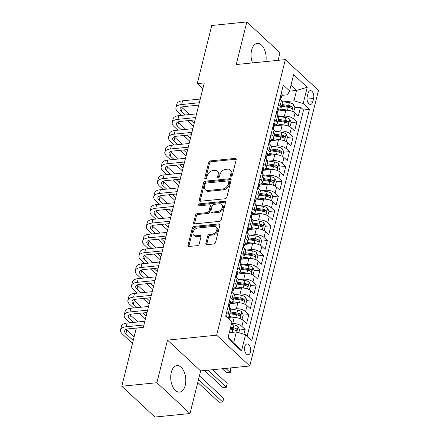 <?xml version="1.0" encoding="UTF-8"?>
<svg xmlns="http://www.w3.org/2000/svg" width="439" height="439" viewBox="0 0 439 439"><rect width="100%" height="100%" fill="white"/><g stroke="black" fill="none" stroke-linecap="round" stroke-linejoin="round"><path stroke-width="0.66" d="M231.117 176.28A1.174 0.818 -47.1 0 0 232.335 175.166L236.187 159.714A1.674 1.169 -47.1 0 0 235.952 158.627A1.674 1.169 -47.1 0 0 235.172 158.397L210.374 160.893A1.674 1.169 -47.1 0 0 208.635 162.485L204.783 177.938A1.174 0.818 -47.1 0 0 204.947 178.7A1.174 0.818 -47.1 0 0 205.49 178.86A1.174 0.818 -47.1 0 0 206.709 177.74L207.208 175.743A5.356 3.737 -47.1 0 1 212.778 170.645L214.847 170.436A5.356 3.737 -47.1 0 1 217.332 171.172A5.356 3.737 -47.1 0 1 218.095 174.651L217.596 176.648A1.174 0.818 -47.1 0 0 217.76 177.411A1.174 0.818 -47.1 0 0 218.304 177.57A1.174 0.818 -47.1 0 0 219.522 176.456L220.021 174.453A5.356 3.737 -47.1 0 1 225.591 169.355L227.66 169.152A5.356 3.737 -47.1 0 1 230.146 169.882A5.356 3.737 -47.1 0 1 230.909 173.361L230.409 175.359A1.174 0.818 -47.1 0 0 230.574 176.121A1.174 0.818 -47.1 0 0 231.117 176.28M185.242 385.354A13.302 7.474 84.3 0 0 184.139 371.844A13.302 7.474 84.3 0 0 176.928 365.621A13.302 7.474 84.3 0 0 171.276 372.365A13.302 7.474 84.3 0 0 172.373 385.87A13.302 7.474 84.3 0 0 179.589 392.093A13.302 7.474 84.3 0 0 185.242 385.354M265.897 61.564A13.302 7.474 84.3 0 0 257.27 43.379A13.302 7.474 84.3 0 0 251.618 50.117A13.302 7.474 84.3 0 0 252.436 62.914M250.482 352.051A5.455 3.068 84.3 0 0 250.032 346.508A5.455 3.068 84.3 0 0 247.075 343.956A5.455 3.068 84.3 0 0 244.753 346.722A5.455 3.068 84.3 0 0 245.203 352.265A5.455 3.068 84.3 0 0 248.167 354.816A5.455 3.068 84.3 0 0 250.482 352.051M205.864 243.365A1.674 1.169 -47.1 0 0 206.1 244.452A1.674 1.169 -47.1 0 0 206.879 244.682L213.837 243.985A1.674 1.169 -47.1 0 0 215.576 242.388L219.857 225.229A1.674 1.169 -47.1 0 0 219.615 224.142A1.674 1.169 -47.1 0 0 218.841 223.912L194.038 226.409A1.674 1.169 -47.1 0 0 192.298 228L188.018 245.16A1.674 1.169 -47.1 0 0 188.26 246.246A1.674 1.169 -47.1 0 0 189.033 246.477L197.44 245.631A1.674 1.169 -47.1 0 0 199.18 244.04L201.013 236.692A1.674 1.169 -47.1 0 0 200.777 235.606A1.674 1.169 -47.1 0 0 199.997 235.381L195.827 235.798A4.478 3.122 -47.1 0 1 193.747 235.189A4.478 3.122 -47.1 0 1 193.637 230.98A4.478 3.122 -47.1 0 1 197.769 228.017L214.095 226.376A4.478 3.122 -47.1 0 1 216.175 226.985A4.478 3.122 -47.1 0 1 216.29 231.194A4.478 3.122 -47.1 0 1 212.158 234.157L209.436 234.431A1.674 1.169 -47.1 0 0 207.696 236.023L205.864 243.365L206.758 244.199A1.674 1.169 -47.1 0 0 206.72 244.688M167.511 340.121L156.893 382.715L121.801 386.243L154.929 417.05L190.016 413.522L200.639 370.928L249.769 365.989L216.641 335.182L167.511 340.121L200.639 370.928M278.079 60.335L279.967 52.757L246.844 21.95L236.22 64.544L285.35 59.605L216.641 335.182M246.844 21.95L211.752 25.478L197.254 83.629L202.807 88.799M121.801 386.243L136.299 328.092L143.317 327.384L204.272 82.927L197.254 83.629M225.114 198.757A1.674 1.169 -47.1 0 0 226.853 197.16L231.133 180.001A1.674 1.169 -47.1 0 0 230.892 178.914A1.674 1.169 -47.1 0 0 230.118 178.684L205.315 181.181A1.674 1.169 -47.1 0 0 203.575 182.772L199.295 199.932A1.674 1.169 -47.1 0 0 199.536 201.018A1.674 1.169 -47.1 0 0 200.31 201.249L225.114 198.757M225.492 202.615L221.218 219.774A1.674 1.169 -47.1 0 1 219.473 221.371L194.675 223.863A1.674 1.169 -47.1 0 1 193.895 223.632A1.674 1.169 -47.1 0 1 193.659 222.546L195.492 215.203A1.674 1.169 -47.1 0 1 197.232 213.612L207.29 212.597A1.674 1.169 -47.1 0 0 209.03 211.005L210.243 206.132A1.674 1.169 -47.1 0 0 210.007 205.046A1.674 1.169 -47.1 0 0 209.227 204.815L198.757 205.869A1.174 0.818 -47.1 0 1 198.214 205.71A1.174 0.818 -47.1 0 1 198.181 204.612A1.174 0.818 -47.1 0 1 199.262 203.833L224.477 201.298A1.674 1.169 -47.1 0 1 225.256 201.528A1.674 1.169 -47.1 0 1 225.492 202.615M243.947 334.205L245.138 329.431L239.447 330.002M231.518 323.741L232.675 323.625A6.821 3.04 14 0 1 241.873 326.391L243.349 320.465L246.614 323.505L248.831 314.615L243.14 315.186M231.869 309.259L236.369 308.809A6.821 3.04 14 0 1 245.566 311.575L247.042 305.648L250.312 308.688L252.524 299.799L246.833 300.369M235.567 294.443L240.062 293.993A6.821 3.04 14 0 1 249.259 296.759L250.735 290.832L254.005 293.872L256.222 284.982L250.526 285.553M239.26 279.632L243.755 279.177A6.821 3.04 14 0 1 252.952 281.942L254.428 276.016L257.698 279.056L259.915 270.166L254.225 270.737M242.954 264.816L247.453 264.36A6.821 3.04 14 0 1 256.645 267.126L258.127 261.2L261.392 264.24L263.609 255.35L257.918 255.921M246.647 250L251.146 249.544A6.821 3.04 14 0 1 260.338 252.31L261.82 246.383L265.085 249.423L267.302 240.534L261.611 241.11M250.34 235.183L254.839 234.728A6.821 3.04 14 0 1 264.037 237.494L265.513 231.567L268.778 234.607L270.995 225.717L265.304 226.294M254.033 220.367L258.533 219.912A6.821 3.04 14 0 1 267.73 222.677L269.206 216.756L272.476 219.791L274.688 210.901L268.997 211.477M257.731 205.551L262.226 205.101A6.821 3.04 14 0 1 271.423 207.867L272.899 201.94L276.169 204.975L278.386 196.085L272.69 196.661M261.424 190.735L265.919 190.285A6.821 3.04 14 0 1 275.116 193.05L276.592 187.124L279.862 190.158L282.079 181.274L276.389 181.845M265.118 175.918L269.617 175.468A6.821 3.04 14 0 1 278.809 178.234L280.291 172.307L283.556 175.348L285.773 166.458L280.082 167.029M268.811 161.102L273.31 160.652A6.821 3.04 14 0 1 282.502 163.418L283.984 157.491L287.249 160.531L289.466 151.642L283.775 152.212M272.504 146.286L277.004 145.836A6.821 3.04 14 0 1 286.201 148.601L287.677 142.675L290.942 145.715L293.159 136.825L287.468 137.396M276.197 131.47L280.697 131.02A6.821 3.04 14 0 1 289.894 133.785L291.37 127.859L294.64 130.899L296.852 122.009L293.587 118.969A6.821 3.04 -166 0 0 284.39 116.203L279.895 116.653M291.161 122.58L296.852 122.009M243.349 320.465A6.821 3.04 -166 0 0 234.152 317.699L227.951 318.324M247.042 305.648A6.821 3.04 -166 0 0 237.845 302.883L230.003 303.673M250.735 290.832A6.821 3.04 -166 0 0 241.538 288.066L233.696 288.857M254.428 276.016A6.821 3.04 -166 0 0 245.236 273.25L237.389 274.04M258.127 261.2A6.821 3.04 -166 0 0 248.929 258.434L241.088 259.224M261.82 246.383A6.821 3.04 -166 0 0 252.623 243.618L244.781 244.408M265.513 231.567A6.821 3.04 -166 0 0 256.316 228.801L248.474 229.592M269.206 216.756A6.821 3.04 -166 0 0 260.009 213.985L252.167 214.775M272.899 201.94A6.821 3.04 -166 0 0 263.702 199.174L255.86 199.959M276.592 187.124A6.821 3.04 -166 0 0 267.4 184.358L259.553 185.143M280.291 172.307A6.821 3.04 -166 0 0 271.093 169.542L263.252 170.327M283.984 157.491A6.821 3.04 -166 0 0 274.787 154.726L266.945 155.516M287.677 142.675A6.821 3.04 -166 0 0 278.48 139.909L270.638 140.699M291.37 127.859A6.821 3.04 -166 0 0 282.173 125.093L274.331 125.883M308.046 93.309L307.234 96.569A5.284 2.969 84.3 0 0 307.673 101.936A5.284 2.969 84.3 0 0 310.538 104.411A5.284 2.969 84.3 0 0 312.787 101.733L313.6 98.473A5.284 2.969 84.3 0 0 313.161 93.101A5.284 2.969 84.3 0 0 310.296 90.632A5.284 2.969 84.3 0 0 308.046 93.309M249.769 365.989L318.473 90.412L285.35 59.605M228.187 337.103L233.767 342.294L236.352 331.922L245.549 334.688L251.816 340.516L309.44 109.388L303.173 103.56L293.982 100.794L283.589 101.837M245.549 334.688L241.488 350.986L227.879 338.332L231.94 322.034L225.673 316.206L283.303 85.078L289.57 90.906L293.631 74.608L307.24 87.262L303.173 103.56M247.152 336.175L303.547 109.98L300.55 107.193L298.333 116.083L295.063 113.042A6.821 3.04 -166 0 0 285.866 110.277L278.024 111.067M278.249 110.173A6.821 3.04 -166 0 0 280.982 108.526A6.821 3.04 -166 0 0 279.978 106.315L278.375 104.822M280.982 108.526L282.458 102.6A6.821 3.04 -166 0 0 281.454 100.388L279.857 98.896M226.661 312.244L228.264 313.737A6.821 3.04 14 0 1 229.268 315.948A6.821 3.04 14 0 1 227.067 317.501M229.268 315.948L230.744 310.022A6.821 3.04 -166 0 0 229.74 307.81L228.137 306.318M230.354 297.428L231.957 298.921A6.821 3.04 14 0 1 232.961 301.132A6.821 3.04 14 0 1 230.228 302.778M232.961 301.132L234.437 295.206A6.821 3.04 -166 0 0 233.433 292.994L231.836 291.501M234.047 282.612L235.65 284.104A6.821 3.04 14 0 1 236.654 286.316A6.821 3.04 14 0 1 233.921 287.962M236.654 286.316L238.13 280.389A6.821 3.04 -166 0 0 237.126 278.178L235.529 276.691M237.746 267.801L239.343 269.288A6.821 3.04 14 0 1 240.347 271.505A6.821 3.04 14 0 1 237.614 273.146M240.347 271.505L241.829 265.579A6.821 3.04 -166 0 0 240.824 263.362L239.222 261.874M241.439 252.985L243.041 254.472A6.821 3.04 14 0 1 244.04 256.689A6.821 3.04 14 0 1 241.307 258.33M244.04 256.689L245.522 250.762A6.821 3.04 -166 0 0 244.518 248.545L242.915 247.058M245.132 238.168L246.734 239.656A6.821 3.04 14 0 1 247.739 241.873A6.821 3.04 14 0 1 245 243.513M247.739 241.873L249.215 235.946A6.821 3.04 -166 0 0 248.211 233.729L246.608 232.242M248.825 223.352L250.428 224.839A6.821 3.04 14 0 1 251.432 227.056A6.821 3.04 14 0 1 248.693 228.697M251.432 227.056L252.908 221.13A6.821 3.04 -166 0 0 251.904 218.913L250.301 217.426M252.518 208.536L254.121 210.023A6.821 3.04 14 0 1 255.125 212.24A6.821 3.04 14 0 1 252.392 213.881M255.125 212.24L256.601 206.314A6.821 3.04 -166 0 0 255.597 204.097L254 202.609M256.211 193.72L257.814 195.207A6.821 3.04 14 0 1 258.818 197.424A6.821 3.04 14 0 1 256.085 199.07M258.818 197.424L260.294 191.497A6.821 3.04 -166 0 0 259.29 189.28L257.693 187.793M259.91 178.903L261.507 180.391A6.821 3.04 14 0 1 262.511 182.608A6.821 3.04 14 0 1 259.778 184.254M262.511 182.608L263.993 176.681A6.821 3.04 -166 0 0 262.988 174.464L261.386 172.977M263.603 164.087L265.205 165.574A6.821 3.04 14 0 1 266.204 167.791A6.821 3.04 14 0 1 263.471 169.438M266.204 167.791L267.686 161.865A6.821 3.04 -166 0 0 266.682 159.648L265.079 158.161M267.296 149.271L268.898 150.764A6.821 3.04 14 0 1 269.903 152.975A6.821 3.04 14 0 1 267.164 154.621M269.903 152.975L271.379 147.049A6.821 3.04 -166 0 0 270.375 144.837L268.772 143.344M270.989 134.455L272.592 135.947A6.821 3.04 14 0 1 273.596 138.159A6.821 3.04 14 0 1 270.858 139.805M273.596 138.159L275.072 132.232A6.821 3.04 -166 0 0 274.068 130.021L272.465 128.528M274.682 119.638L276.285 121.131A6.821 3.04 14 0 1 277.289 123.343A6.821 3.04 14 0 1 274.556 124.989M277.289 123.343L278.765 117.416A6.821 3.04 -166 0 0 277.761 115.205L276.164 113.712M289.894 133.785L293.159 136.825M286.201 148.601L289.466 151.642M282.502 163.418L285.773 166.458M278.809 178.234L282.079 181.274M275.116 193.05L278.386 196.085M271.423 207.867L274.688 210.901M267.73 222.677L270.995 225.717M264.037 237.494L267.302 240.534M260.338 252.31L263.609 255.35M256.645 267.126L259.915 270.166M252.952 281.942L256.222 284.982M249.259 296.759L252.524 299.799M245.566 311.575L248.831 314.615M241.873 326.391L245.138 329.431M236.352 331.922L229.301 332.63M293.982 100.794L296.566 90.423L290.98 85.232M289.444 91.142L296.566 90.423L307.24 87.262M281.942 95.362L287.534 94.802L289.57 90.906M156.893 382.715L190.016 413.522M294.854 107.764L300.55 107.193M303.547 109.98L309.44 109.388M241.488 350.986L233.767 342.294M231.293 176.248A1.174 0.818 -47.1 0 1 231.304 176.193L231.803 174.195A5.356 3.737 -47.1 0 0 231.04 170.716L230.146 169.882M217.332 171.172L218.227 172A5.356 3.737 -47.1 0 1 218.99 175.479L218.49 177.482A1.174 0.818 -47.1 0 0 218.479 177.537M236.231 159.225A1.674 1.169 -47.1 0 0 236.072 159.231L211.269 161.728A1.674 1.169 -47.1 0 0 209.529 163.319L205.677 178.772A1.174 0.818 -47.1 0 0 205.666 178.827M231.172 179.513A1.674 1.169 -47.1 0 0 231.013 179.518L206.209 182.009A1.674 1.169 -47.1 0 0 204.47 183.606L200.195 200.766A1.674 1.169 -47.1 0 0 200.151 201.254M228.807 181.795A1.174 0.818 -47.1 0 0 228.637 181.033A1.174 0.818 -47.1 0 0 228.093 180.873L206.325 183.063A1.174 0.818 -47.1 0 0 205.106 184.177L204.579 186.284A5.356 3.737 -47.1 0 0 205.342 189.763A5.356 3.737 -47.1 0 0 207.828 190.499L222.71 189A5.356 3.737 -47.1 0 0 228.28 183.903L228.807 181.795L229.701 182.629A1.174 0.818 -47.1 0 0 229.531 181.867L228.637 181.033M205.342 189.763L206.237 190.597A5.356 3.737 -47.1 0 0 208.723 191.327L207.828 190.499M229.701 182.629L229.174 184.737A5.356 3.737 -47.1 0 1 223.605 189.835L208.723 191.327M210.007 205.046L210.901 205.88A1.674 1.169 -47.1 0 1 211.137 206.967L209.924 211.839A1.674 1.169 -47.1 0 1 208.185 213.431L198.126 214.441A1.674 1.169 -47.1 0 0 196.387 216.037L194.554 223.38A1.674 1.169 -47.1 0 0 194.515 223.868M225.536 202.127A1.674 1.169 -47.1 0 0 225.372 202.132L200.162 204.667A1.174 0.818 -47.1 0 0 198.927 205.853M217.728 211.549A4.478 3.122 -47.1 0 0 221.86 208.591A4.478 3.122 -47.1 0 0 221.744 204.382A4.478 3.122 -47.1 0 0 219.665 203.767L213.914 204.349A1.674 1.169 -47.1 0 0 212.174 205.94L210.956 210.813A1.674 1.169 -47.1 0 0 211.197 211.9A1.674 1.169 -47.1 0 0 211.971 212.125L217.728 211.549L218.622 212.383A4.478 3.122 -47.1 0 0 222.754 209.419A4.478 3.122 -47.1 0 0 222.639 205.211L221.744 204.382M211.197 211.9L212.092 212.734A1.674 1.169 -47.1 0 0 212.866 212.959L211.971 212.125M218.622 212.383L212.866 212.959M216.175 226.985L217.069 227.819A4.478 3.122 -47.1 0 1 217.184 232.028A4.478 3.122 -47.1 0 1 213.052 234.991L210.33 235.26A1.674 1.169 -47.1 0 0 208.591 236.857L206.758 244.199M193.747 235.189L194.647 236.017A4.478 3.122 -47.1 0 0 196.727 236.632L195.827 235.798M201.051 236.204A1.674 1.169 -47.1 0 0 200.892 236.209L196.727 236.632M219.895 224.741A1.674 1.169 -47.1 0 0 219.736 224.746L194.932 227.237A1.674 1.169 -47.1 0 0 193.193 228.834L188.918 245.994A1.674 1.169 -47.1 0 0 188.874 246.482M293.62 112.005L294.904 107.571L293.482 104.427A4.522 2.014 -166 0 0 289.361 102.704L282.381 101.661M288.725 110.37A4.522 2.014 -166 0 0 287.512 110.112L280.697 109.091M283.451 110.518L279.391 109.915M281.542 106.298L288.214 107.297A4.522 2.014 14 0 1 291.491 108.411C292.561 108.438 292.709 107.846 291.935 106.633A4.522 2.014 -166 0 0 288.659 105.519L281.981 104.52M281.739 105.497L288.878 106.567A2.305 1.026 14 0 1 289.916 106.836L291.935 106.633M291.491 108.411L291.93 108.532M281.262 93.249L281.487 93.271A4.522 2.014 14 0 1 282.107 94.698L281.404 97.513A4.522 2.014 -166 0 0 281.284 96.728L281.07 96.585M181.614 115.364L177.817 111.83A12.791 5.696 14 0 1 175.935 107.681L176.857 103.977A12.791 5.696 14 0 1 182.553 100.827L200.25 99.044M175.935 107.681A12.791 5.696 14 0 1 181.631 104.531L199.328 102.748M280.746 98.259L280.812 98.221A4.522 2.014 -166 0 0 281.404 97.513M280.823 96.772L281.284 96.728C280.675 96.657 280.526 97.249 280.839 98.506A4.522 2.014 14 0 1 280.96 99.291L280.834 99.807M198.735 105.113L183.87 106.611A8.528 3.797 -166 0 0 180.072 108.713A8.528 3.797 -166 0 0 181.329 111.479L185.126 115.013M181.653 107.138A8.528 3.797 -166 0 0 182.251 107.774L189.549 114.568M190.866 120.352L194.17 123.425M193.44 126.361L187.36 120.703M289.921 126.822L291.211 122.388L289.789 119.243A4.522 2.014 -166 0 0 285.663 117.52L278.688 116.478M285.032 125.186A4.522 2.014 -166 0 0 283.819 124.928L277.004 123.908M279.758 125.334L275.692 124.725M277.843 121.115L284.521 122.113A4.522 2.014 14 0 1 287.797 123.227C288.867 123.255 289.016 122.662 288.242 121.449A4.522 2.014 -166 0 0 284.96 120.335L278.288 119.337M278.046 120.313L285.185 121.383A2.305 1.026 14 0 1 286.223 121.652L288.242 121.449M287.797 123.227L288.236 123.348M286.228 141.638L287.518 137.204L286.096 134.06A4.522 2.014 -166 0 0 281.97 132.337L274.995 131.288M281.339 140.003A4.522 2.014 -166 0 0 280.126 139.745L273.31 138.724M276.065 140.151L271.999 139.542M274.15 135.931L280.828 136.93A4.522 2.014 14 0 1 284.104 138.044C285.174 138.071 285.317 137.478 284.549 136.266A4.522 2.014 -166 0 0 281.267 135.152L274.594 134.153M274.348 135.13L281.487 136.2A2.305 1.026 14 0 1 282.529 136.469L284.549 136.266M284.104 138.044L284.543 138.164M282.535 156.449L283.824 152.02L282.398 148.876A4.522 2.014 -166 0 0 278.277 147.153L271.302 146.105M277.646 154.819A4.522 2.014 -166 0 0 276.427 154.561L269.612 153.54M272.367 154.967L268.306 154.358M270.457 150.747L277.13 151.746A4.522 2.014 14 0 1 280.411 152.86C281.476 152.887 281.624 152.295 280.856 151.082A4.522 2.014 -166 0 0 277.574 149.968L270.901 148.969M270.654 149.946L277.794 151.016A2.305 1.026 14 0 1 278.836 151.285L280.856 151.082M280.411 152.86L280.845 152.981M278.842 171.265L280.126 166.836L278.705 163.692A4.522 2.014 -166 0 0 274.584 161.969L267.609 160.921M273.947 169.635A4.522 2.014 -166 0 0 272.734 169.377L265.919 168.356M268.673 169.783L264.613 169.174M266.764 165.563L273.437 166.562A4.522 2.014 14 0 1 276.718 167.676C277.783 167.703 277.931 167.111 277.157 165.898A4.522 2.014 -166 0 0 273.881 164.784L267.208 163.785M266.961 164.762L274.101 165.832A2.305 1.026 14 0 1 275.138 166.101L277.157 165.898M276.718 167.676L277.152 167.797M277.569 108.065L277.794 108.087A4.522 2.014 14 0 1 278.414 109.514L277.711 112.329A4.522 2.014 -166 0 0 277.591 111.544L277.377 111.402M177.921 130.18L174.124 126.646A12.791 5.696 14 0 1 172.242 122.497L173.164 118.793A12.791 5.696 14 0 1 178.86 115.638L196.557 113.86M172.242 122.497A12.791 5.696 14 0 1 177.938 119.342L195.635 117.564M277.047 113.075L277.119 113.037A4.522 2.014 -166 0 0 277.711 112.329M277.13 111.588L277.591 111.544C276.982 111.468 276.833 112.06 277.146 113.322A4.522 2.014 14 0 1 277.267 114.107L277.141 114.623M195.042 119.929L180.177 121.427A8.528 3.797 -166 0 0 176.379 123.529A8.528 3.797 -166 0 0 177.63 126.295L181.428 129.829M177.96 121.954A8.528 3.797 -166 0 0 178.558 122.591L185.856 129.384M187.173 135.168L190.477 138.241M189.747 141.177L183.661 135.519M273.876 122.882L274.095 122.904A4.522 2.014 14 0 1 274.721 124.325L274.018 127.14A4.522 2.014 -166 0 0 273.892 126.361L273.684 126.218M174.228 144.996L170.431 141.462A12.791 5.696 14 0 1 168.549 137.308L169.47 133.604A12.791 5.696 14 0 1 175.166 130.454L192.864 128.676M168.549 137.308A12.791 5.696 14 0 1 174.245 134.158L191.942 132.38M273.354 127.892L273.42 127.853A4.522 2.014 -166 0 0 274.018 127.14M273.437 126.405L273.892 126.361C273.288 126.284 273.14 126.876 273.453 128.139A4.522 2.014 14 0 1 273.574 128.918L273.442 129.439M191.349 134.746L176.478 136.244A8.528 3.797 -166 0 0 172.686 138.34A8.528 3.797 -166 0 0 173.937 141.111L177.735 144.645M174.267 136.77A8.528 3.797 -166 0 0 174.865 137.407L182.163 144.195M183.48 149.984L186.784 153.057M186.054 155.993L179.968 150.336M270.183 137.698L270.402 137.72A4.522 2.014 14 0 1 271.022 139.141L270.325 141.956A4.522 2.014 -166 0 0 270.199 141.177L269.99 141.034M170.535 159.812L166.738 156.279A12.791 5.696 14 0 1 164.85 152.124L165.777 148.42A12.791 5.696 14 0 1 171.473 145.271L189.171 143.493M164.85 152.124A12.791 5.696 14 0 1 170.546 148.975L188.243 147.197M269.661 142.708L269.727 142.67A4.522 2.014 -166 0 0 270.325 141.956M269.744 141.221L270.199 141.177C269.595 141.1 269.447 141.693 269.755 142.955A4.522 2.014 14 0 1 269.881 143.734L269.749 144.255M187.656 149.562L172.785 151.06A8.528 3.797 -166 0 0 168.988 153.156A8.528 3.797 -166 0 0 170.244 155.927L174.042 159.456M170.573 151.587A8.528 3.797 -166 0 0 171.166 152.223L178.47 159.011M179.787 164.801L183.09 167.874M182.361 170.809L176.275 165.152M266.489 152.514L266.709 152.536A4.522 2.014 14 0 1 267.329 153.957L266.627 156.772A4.522 2.014 -166 0 0 266.506 155.988L266.297 155.85M166.836 174.629L163.039 171.095A12.791 5.696 14 0 1 161.157 166.941L162.084 163.237A12.791 5.696 14 0 1 167.78 160.087L185.472 158.309M161.157 166.941A12.791 5.696 14 0 1 166.853 163.791L184.55 162.013M265.968 157.524L266.034 157.486A4.522 2.014 -166 0 0 266.627 156.772M266.045 156.037L266.506 155.988C265.897 155.916 265.749 156.509 266.061 157.766A4.522 2.014 14 0 1 266.188 158.55L266.056 159.072M183.963 164.378L169.092 165.876A8.528 3.797 -166 0 0 165.294 167.972A8.528 3.797 -166 0 0 166.551 170.744L170.348 174.272M166.88 166.403A8.528 3.797 -166 0 0 167.473 167.039L174.777 173.828M176.088 179.617L179.397 182.69M178.662 185.626L172.582 179.968M275.149 186.081L276.433 181.653L275.012 178.508A4.522 2.014 -166 0 0 270.89 176.78L263.91 175.737M270.254 184.451A4.522 2.014 -166 0 0 269.041 184.188L262.226 183.173M264.98 184.599L260.92 183.99M263.071 180.374L269.744 181.373A4.522 2.014 14 0 1 273.025 182.492C274.09 182.52 274.238 181.927 273.464 180.714A4.522 2.014 -166 0 0 270.188 179.595L263.51 178.596M263.268 179.578L270.408 180.648A2.305 1.026 14 0 1 271.445 180.917L273.464 180.714M273.025 182.492L273.459 182.608M262.791 167.33L263.016 167.347A4.522 2.014 14 0 1 263.636 168.774L262.934 171.589A4.522 2.014 -166 0 0 262.813 170.804L262.599 170.667M163.143 189.445L159.346 185.911A12.791 5.696 14 0 1 157.464 181.757L158.386 178.053A12.791 5.696 14 0 1 164.082 174.903L181.779 173.125M157.464 181.757A12.791 5.696 14 0 1 163.16 178.607L180.857 176.829M262.275 172.34L262.341 172.302A4.522 2.014 -166 0 0 262.934 171.589M262.352 170.853L262.813 170.804C262.204 170.733 262.056 171.325 262.368 172.582A4.522 2.014 14 0 1 262.489 173.367L262.363 173.888M180.27 179.194L165.399 180.687A8.528 3.797 -166 0 0 161.601 182.789A8.528 3.797 -166 0 0 162.858 185.56L166.655 189.088M163.182 181.219A8.528 3.797 -166 0 0 163.78 181.856L171.084 188.644M172.395 194.428L175.704 197.506M174.969 200.442L168.889 194.784M271.456 200.897L272.74 196.469L271.318 193.325A4.522 2.014 -166 0 0 267.197 191.596L260.217 190.553M266.561 199.268A4.522 2.014 -166 0 0 265.348 199.004L258.533 197.989M261.287 199.416L257.227 198.807M259.378 195.19L266.05 196.189A4.522 2.014 14 0 1 269.327 197.309C270.397 197.336 270.545 196.743 269.771 195.531A4.522 2.014 -166 0 0 266.495 194.411L259.817 193.412M259.575 194.395L266.714 195.465A2.305 1.026 14 0 1 267.752 195.734L269.771 195.531M269.327 197.309L269.765 197.424M259.098 182.147L259.323 182.163A4.522 2.014 14 0 1 259.943 183.59L259.24 186.405A4.522 2.014 -166 0 0 259.12 185.62L258.906 185.483M159.45 204.261L155.653 200.727A12.791 5.696 14 0 1 153.771 196.573L154.693 192.869A12.791 5.696 14 0 1 160.389 189.719L178.086 187.941M153.771 196.573A12.791 5.696 14 0 1 159.467 193.423L177.164 191.645M258.582 187.157L258.648 187.118A4.522 2.014 -166 0 0 259.24 186.405M258.659 185.67L259.12 185.62C258.511 185.549 258.362 186.141 258.675 187.398A4.522 2.014 14 0 1 258.796 188.183L258.67 188.704M176.571 194.011L161.706 195.503A8.528 3.797 -166 0 0 157.908 197.605A8.528 3.797 -166 0 0 159.165 200.376L162.962 203.905M159.489 196.035A8.528 3.797 -166 0 0 160.087 196.672L167.385 203.46M168.702 209.244L172.006 212.322M171.276 215.258L165.196 209.601M267.757 215.714L269.047 211.285L267.625 208.135A4.522 2.014 -166 0 0 263.499 206.412L256.524 205.37M262.868 214.084A4.522 2.014 -166 0 0 261.655 213.82L254.839 212.8M257.594 214.232L253.528 213.623M255.679 210.007L262.357 211.005A4.522 2.014 14 0 1 265.633 212.125C266.703 212.152 266.852 211.56 266.078 210.347A4.522 2.014 -166 0 0 262.796 209.227L256.124 208.229M255.882 209.211L263.021 210.281A2.305 1.026 14 0 1 264.058 210.55L266.078 210.347M265.633 212.125L266.072 212.24M255.405 196.963L255.63 196.979A4.522 2.014 14 0 1 256.25 198.406L255.547 201.221A4.522 2.014 -166 0 0 255.427 200.436L255.213 200.299M155.757 219.072L151.96 215.544A12.791 5.696 14 0 1 150.078 211.389L151 207.685A12.791 5.696 14 0 1 156.696 204.536L174.393 202.758M150.078 211.389A12.791 5.696 14 0 1 155.774 208.24L173.471 206.462M254.883 201.973L254.955 201.929A4.522 2.014 -166 0 0 255.547 201.221M254.966 200.486L255.427 200.436C254.818 200.365 254.669 200.958 254.982 202.214A4.522 2.014 14 0 1 255.103 202.999L254.977 203.52M172.878 208.827L158.013 210.319A8.528 3.797 -166 0 0 154.215 212.421A8.528 3.797 -166 0 0 155.466 215.192L159.264 218.721M155.796 210.846A8.528 3.797 -166 0 0 156.394 211.488L163.692 218.276M165.009 224.06L168.313 227.139M167.583 230.074L161.497 224.417M264.064 230.53L265.354 226.101L263.932 222.952A4.522 2.014 -166 0 0 259.806 221.229L252.831 220.186M259.175 228.9A4.522 2.014 -166 0 0 257.962 228.637L251.146 227.616M253.901 229.048L249.835 228.439M251.986 224.823L258.664 225.822A4.522 2.014 14 0 1 261.94 226.941C263.01 226.968 263.153 226.376 262.385 225.163A4.522 2.014 -166 0 0 259.103 224.044L252.43 223.045M252.184 224.027L259.323 225.092A2.305 1.026 14 0 1 260.365 225.366L262.385 225.163M261.94 226.941L262.379 227.056M251.712 211.779L251.931 211.796A4.522 2.014 14 0 1 252.557 213.222L251.854 216.037A4.522 2.014 -166 0 0 251.728 215.253L251.52 215.115M152.064 233.888L148.267 230.36A12.791 5.696 14 0 1 146.385 226.206L147.306 222.502A12.791 5.696 14 0 1 153.002 219.352L170.7 217.574M146.385 226.206A12.791 5.696 14 0 1 152.081 223.056L169.778 221.278M251.19 216.789L251.256 216.745A4.522 2.014 -166 0 0 251.854 216.037M251.273 215.302L251.728 215.253C251.124 215.181 250.976 215.774 251.289 217.031A4.522 2.014 14 0 1 251.41 217.815L251.278 218.331M169.185 223.643L154.314 225.136A8.528 3.797 -166 0 0 150.522 227.237A8.528 3.797 -166 0 0 151.773 230.003L155.571 233.537M152.103 225.662A8.528 3.797 -166 0 0 152.701 226.299L159.999 233.093M161.316 238.876L164.62 241.955M163.89 244.885L157.804 239.233M260.371 245.346L261.66 240.918L260.234 237.768A4.522 2.014 -166 0 0 256.113 236.045L249.138 235.002M255.482 243.716A4.522 2.014 -166 0 0 254.263 243.453L247.448 242.432M250.203 243.864L246.142 243.255M248.293 239.639L254.966 240.638A4.522 2.014 14 0 1 258.247 241.757C259.312 241.785 259.46 241.192 258.692 239.979A4.522 2.014 -166 0 0 255.41 238.86L248.737 237.861M248.49 238.843L255.63 239.908A2.305 1.026 14 0 1 256.672 240.182L258.692 239.979M258.247 241.757L258.681 241.873M248.019 226.595L248.238 226.612A4.522 2.014 14 0 1 248.858 228.039L248.161 230.854A4.522 2.014 -166 0 0 248.035 230.069L247.826 229.932M148.371 248.704L144.574 245.176A12.791 5.696 14 0 1 142.691 241.022L143.613 237.318A12.791 5.696 14 0 1 149.309 234.168L167.007 232.39M142.691 241.022A12.791 5.696 14 0 1 148.382 237.872L166.079 236.094M247.497 231.6L247.563 231.562A4.522 2.014 -166 0 0 248.161 230.854M247.58 230.118L248.035 230.069C247.431 229.998 247.283 230.59 247.591 231.847A4.522 2.014 14 0 1 247.717 232.632L247.585 233.147M165.492 238.459L150.621 239.952A8.528 3.797 -166 0 0 146.824 242.054A8.528 3.797 -166 0 0 148.08 244.819L151.878 248.353M148.409 240.479A8.528 3.797 -166 0 0 149.002 241.115L156.306 247.909M157.623 253.693L160.926 256.766M160.197 259.701L154.111 254.044M256.678 260.162L257.962 255.734L256.541 252.584A4.522 2.014 -166 0 0 252.42 250.861L245.445 249.818M251.783 258.527A4.522 2.014 -166 0 0 250.57 258.269L243.755 257.249M246.509 258.681L242.449 258.072M244.6 254.455L251.273 255.454A4.522 2.014 14 0 1 254.554 256.574C255.619 256.596 255.767 256.003 254.999 254.796A4.522 2.014 -166 0 0 251.717 253.676L245.044 252.677M244.797 253.66L251.937 254.724A2.305 1.026 14 0 1 252.974 254.999L254.999 254.796M254.554 256.574L254.988 256.689M244.325 241.412L244.545 241.428A4.522 2.014 14 0 1 245.165 242.855L244.463 245.67A4.522 2.014 -166 0 0 244.342 244.885L244.133 244.742M144.672 263.521L140.875 259.992A12.791 5.696 14 0 1 138.993 255.838L139.92 252.134A12.791 5.696 14 0 1 145.616 248.984L163.308 247.206M138.993 255.838A12.791 5.696 14 0 1 144.689 252.688L162.386 250.91M243.804 246.416L243.87 246.378A4.522 2.014 -166 0 0 244.463 245.67M243.881 244.929L244.342 244.885C243.733 244.814 243.585 245.406 243.897 246.663A4.522 2.014 14 0 1 244.024 247.448L243.892 247.964M161.799 253.276L146.928 254.768A8.528 3.797 -166 0 0 143.13 256.87A8.528 3.797 -166 0 0 144.387 259.636L148.184 263.17M144.716 255.295A8.528 3.797 -166 0 0 145.309 255.932L152.613 262.725M153.924 268.509L157.233 271.582M156.498 274.518L150.418 268.86M252.985 274.979L254.269 270.55L252.848 267.4A4.522 2.014 -166 0 0 248.726 265.677L241.746 264.635M248.09 273.343A4.522 2.014 -166 0 0 246.877 273.085L240.062 272.065M242.816 273.492L238.756 272.888M240.907 269.272L247.58 270.27A4.522 2.014 14 0 1 250.861 271.384C251.926 271.412 252.074 270.819 251.3 269.612A4.522 2.014 -166 0 0 248.024 268.492L241.346 267.494M241.104 268.476L248.244 269.541A2.305 1.026 14 0 1 249.281 269.815L251.3 269.612M250.861 271.384L251.295 271.505M240.627 256.228L240.852 256.244A4.522 2.014 14 0 1 241.472 257.671L240.77 260.486A4.522 2.014 -166 0 0 240.649 259.701L240.435 259.559M140.979 278.337L137.182 274.809A12.791 5.696 14 0 1 135.3 270.654L136.222 266.95A12.791 5.696 14 0 1 141.918 263.801L159.615 262.017M135.3 270.654A12.791 5.696 14 0 1 140.996 267.505L158.693 265.721M240.111 261.232L240.177 261.194A4.522 2.014 -166 0 0 240.77 260.486M240.188 259.745L240.649 259.701C240.04 259.63 239.892 260.223 240.204 261.479A4.522 2.014 14 0 1 240.325 262.264L240.199 262.78M158.106 268.092L143.235 269.584A8.528 3.797 -166 0 0 139.437 271.686A8.528 3.797 -166 0 0 140.694 274.452L144.491 277.986M141.018 270.111A8.528 3.797 -166 0 0 141.616 270.748L148.92 277.541M150.231 283.325L153.54 286.398M152.805 289.334L146.725 283.676M249.292 289.795L250.576 285.366L249.154 282.217A4.522 2.014 -166 0 0 245.033 280.494L238.053 279.451M244.397 288.16A4.522 2.014 -166 0 0 243.184 287.902L236.369 286.881M239.123 288.308L235.063 287.704M237.214 284.088L243.886 285.087A4.522 2.014 14 0 1 247.162 286.201C248.233 286.228 248.381 285.635 247.607 284.423A4.522 2.014 -166 0 0 244.331 283.309L237.653 282.31M237.411 283.287L244.55 284.357A2.305 1.026 14 0 1 245.588 284.626L247.607 284.423M247.162 286.201L247.601 286.321M236.934 271.039L237.159 271.061A4.522 2.014 14 0 1 237.779 272.487L237.076 275.302A4.522 2.014 -166 0 0 236.956 274.518L236.742 274.375M137.286 293.153L133.489 289.619A12.791 5.696 14 0 1 131.607 285.471L132.529 281.767A12.791 5.696 14 0 1 138.225 278.617L155.922 276.833M131.607 285.471A12.791 5.696 14 0 1 137.303 282.321L155 280.537M236.418 276.049L236.484 276.01A4.522 2.014 -166 0 0 237.076 275.302M236.495 274.562L236.956 274.518C236.347 274.446 236.198 275.039 236.511 276.296A4.522 2.014 14 0 1 236.632 277.08L236.506 277.596M154.407 282.903L139.542 284.401A8.528 3.797 -166 0 0 135.744 286.502A8.528 3.797 -166 0 0 137.001 289.268L140.798 292.802M137.325 284.927A8.528 3.797 -166 0 0 137.923 285.564L145.221 292.358M146.538 298.141L149.842 301.214M149.112 304.15L143.032 298.493M233.241 285.855L233.466 285.877A4.522 2.014 14 0 1 234.086 287.304L233.383 290.119A4.522 2.014 -166 0 0 233.263 289.334L233.049 289.191M133.593 307.969L129.796 304.436A12.791 5.696 14 0 1 127.914 300.287L128.836 296.583A12.791 5.696 14 0 1 134.532 293.433L152.229 291.65M127.914 300.287A12.791 5.696 14 0 1 133.61 297.137L151.307 295.354M232.719 290.865L232.791 290.827A4.522 2.014 -166 0 0 233.383 290.119M232.802 289.378L233.263 289.334C232.654 289.263 232.505 289.855 232.818 291.112A4.522 2.014 14 0 1 232.939 291.897L232.813 292.412M150.714 297.719L135.849 299.217A8.528 3.797 -166 0 0 132.051 301.319A8.528 3.797 -166 0 0 133.302 304.084L137.1 307.618M133.632 299.744A8.528 3.797 -166 0 0 134.23 300.38L141.528 307.174M142.845 312.958L146.149 316.031M145.419 318.966L139.333 313.309M229.548 300.671L229.767 300.693A4.522 2.014 14 0 1 230.393 302.12L229.69 304.935A4.522 2.014 -166 0 0 229.564 304.15L229.356 304.007M129.9 322.786L126.103 319.252A12.791 5.696 14 0 1 124.221 315.103L125.142 311.399A12.791 5.696 14 0 1 130.838 308.244L148.536 306.466M124.221 315.103A12.791 5.696 14 0 1 129.917 311.948L147.614 310.17M229.026 305.681L229.092 305.643A4.522 2.014 -166 0 0 229.69 304.935M229.109 304.194L229.564 304.15C228.96 304.073 228.812 304.666 229.125 305.928A4.522 2.014 14 0 1 229.246 306.713L229.114 307.229M147.021 312.535L132.155 314.033A8.528 3.797 -166 0 0 128.358 316.129A8.528 3.797 -166 0 0 129.609 318.901L133.407 322.435M129.939 314.56A8.528 3.797 -166 0 0 130.537 315.197L137.835 321.985M136.172 328.619L135.64 328.125M245.593 304.611L246.883 300.177L245.461 297.033A4.522 2.014 -166 0 0 241.335 295.31L234.36 294.267M240.704 302.976A4.522 2.014 -166 0 0 239.491 302.718L232.675 301.697M235.43 303.124L231.364 302.52M233.515 298.904L240.193 299.903A4.522 2.014 14 0 1 243.469 301.017C244.539 301.044 244.688 300.452 243.914 299.239A4.522 2.014 -166 0 0 240.632 298.125L233.96 297.126M233.718 298.103L240.857 299.173A2.305 1.026 14 0 1 241.894 299.442L243.914 299.239M243.469 301.017L243.908 301.138M225.789 368.398L229.965 372.283L230.887 368.579L230.217 367.953M230.887 368.579L230.354 372.36L226.453 372.634L222.277 368.749M226.453 372.634L230.354 372.36M241.9 319.427L243.19 314.993L241.768 311.849A4.522 2.014 -166 0 0 237.642 310.126L230.667 309.083M237.011 317.792A4.522 2.014 -166 0 0 235.798 317.534L228.982 316.514M231.737 317.94L227.671 317.331M229.822 313.72L236.5 314.719A4.522 2.014 14 0 1 239.776 315.833C240.846 315.861 240.989 315.268 240.221 314.055A4.522 2.014 -166 0 0 236.939 312.941L230.266 311.942M230.02 312.919L237.159 313.989A2.305 1.026 14 0 1 238.201 314.258L240.221 314.055M239.776 315.833L240.215 315.954M208.081 370.176L226.272 387.099L227.193 383.395L212.503 369.731M227.193 383.395L226.656 387.176L222.76 387.45L204.569 370.532M222.76 387.45L226.656 387.176M238.783 332.652L239.496 329.81L238.07 326.665A4.522 2.014 -166 0 0 233.949 324.942L231.315 324.547M230.168 329.14L232.802 329.535L232.099 332.35A4.522 2.014 -166 0 0 232.099 332.35L229.465 331.955M232.802 329.535A4.522 2.014 14 0 1 236.083 330.649C237.148 330.677 237.296 330.084 236.528 328.871A4.522 2.014 -166 0 0 233.246 327.757L230.612 327.362M230.371 328.339L233.466 328.806A2.305 1.026 14 0 1 234.508 329.074L236.528 328.871M236.083 330.649L236.517 330.77M198.494 379.515L222.578 401.915L223.5 398.211L199.421 375.817M223.5 398.211L222.963 401.992L219.066 402.267L197.764 382.451M219.066 402.267L222.963 401.992M225.855 315.487L226.074 315.509A4.522 2.014 14 0 1 226.694 316.931L226.65 317.112M132.474 343.435L122.41 334.068A12.791 5.696 14 0 1 120.527 329.914L121.449 326.21A12.791 5.696 14 0 1 127.145 323.06L144.843 321.282M120.527 329.914A12.791 5.696 14 0 1 126.218 326.764L143.915 324.986M143.328 327.351L128.457 328.849A8.528 3.797 -166 0 0 124.66 330.946A8.528 3.797 -166 0 0 125.916 333.717L133.209 340.499M126.245 329.376A8.528 3.797 -166 0 0 126.838 330.013L134.131 336.795M232.675 323.625L234.152 317.699M236.369 308.809L237.845 302.883M240.062 293.993L241.538 288.066M243.755 279.177L245.236 273.25M247.453 264.36L248.929 258.434M251.146 249.544L252.623 243.618M254.839 234.728L256.316 228.801M258.533 219.912L260.009 213.985M262.226 205.101L263.702 199.174M265.919 190.285L267.4 184.358M269.617 175.468L271.093 169.542M273.31 160.652L274.787 154.726M277.004 145.836L278.48 139.909M280.697 131.02L282.173 125.093M284.39 116.203L285.866 110.277M279.978 106.315L281.454 100.388M228.264 313.737L229.74 307.81M231.957 298.921L233.433 292.994M235.65 284.104L237.126 278.178M239.343 269.288L240.824 263.362M243.041 254.472L244.518 248.545M246.734 239.656L248.211 233.729M250.428 224.839L251.904 218.913M254.121 210.023L255.597 204.097M257.814 195.207L259.29 189.28M261.507 180.391L262.988 174.464M265.205 165.574L266.682 159.648M268.898 150.764L270.375 144.837M272.592 135.947L274.068 130.021M276.285 121.131L277.761 115.205M293.587 118.969L295.063 113.042M307.031 99.132L313.6 98.473M307.805 102.232L312.787 101.733M231.803 174.195L230.909 173.361M218.49 177.482L217.596 176.648M218.99 175.479L218.095 174.651M205.677 178.772L204.783 177.938M209.529 163.319L208.635 162.485M211.269 161.728L210.374 160.893M236.072 159.231L235.172 158.397M231.304 176.193L230.409 175.359M200.195 200.766L199.295 199.932M204.47 183.606L203.575 182.772M206.209 182.009L205.315 181.181M231.013 179.518L230.118 178.684M223.605 189.835L222.71 189M229.174 184.737L228.28 183.903M194.554 223.38L193.659 222.546M196.387 216.037L195.492 215.203M198.126 214.441L197.232 213.612M208.185 213.431L207.29 212.597M209.924 211.839L209.03 211.005M211.137 206.967L210.243 206.132M200.162 204.667L199.262 203.833M225.372 202.132L224.477 201.298M208.591 236.857L207.696 236.023M210.33 235.26L209.436 234.431M213.052 234.991L212.158 234.157M200.892 236.209L199.997 235.381M188.918 245.994L188.018 245.16M193.193 228.834L192.298 228M194.932 227.237L194.038 226.409M219.736 224.746L218.841 223.912M291.853 111.182L293.521 104.504M288.659 105.519L289.361 102.704M287.512 110.112L288.214 107.297M281.432 93.266L279.994 99.027M182.553 100.827L181.631 104.531M182.251 107.774L181.329 111.479M288.16 125.998L289.822 119.32M284.96 120.335L285.663 117.52M283.819 124.928L284.521 122.113M284.467 140.815L286.129 134.136M281.267 135.152L281.97 132.337M280.126 139.745L280.828 136.93M280.773 155.625L282.436 148.953M277.574 149.968L278.277 147.153M276.427 154.561L277.13 151.746M277.08 170.442L278.743 163.769M273.881 164.784L274.584 161.969M272.734 169.377L273.437 166.562M277.739 108.082L276.301 113.844M178.86 115.638L177.938 119.342M178.558 122.591L177.63 126.295M274.046 122.898L272.608 128.66M175.166 130.454L174.245 134.158M174.865 137.407L173.937 141.111M270.353 137.714L268.915 143.476M171.473 145.271L170.546 148.975M171.166 152.223L170.244 155.927M266.654 152.531L265.222 158.292M167.78 160.087L166.853 163.791M167.473 167.039L166.551 170.744M273.382 185.258L275.05 178.585M270.188 179.595L270.89 176.78M269.041 184.188L269.744 181.373M262.961 167.347L261.523 173.109M164.082 174.903L163.16 178.607M163.78 181.856L162.858 185.56M269.689 200.074L271.357 193.401M266.495 194.411L267.197 191.596M265.348 199.004L266.05 196.189M259.268 182.163L257.83 187.925M160.389 189.719L159.467 193.423M160.087 196.672L159.165 200.376M265.996 214.891L267.658 208.218M262.796 209.227L263.499 206.412M261.655 213.82L262.357 211.005M255.575 196.974L254.137 202.741M156.696 204.536L155.774 208.24M156.394 211.488L155.466 215.192M262.303 229.707L263.965 223.034M259.103 224.044L259.806 221.229M257.962 228.637L258.664 225.822M251.882 211.79L250.444 217.557M153.002 219.352L152.081 223.056M152.701 226.299L151.773 230.003M258.609 244.523L260.272 237.85M255.41 238.86L256.113 236.045M254.263 243.453L254.966 240.638M248.189 226.606L246.751 232.374M149.309 234.168L148.382 237.872M149.002 241.115L148.08 244.819M254.916 259.339L256.579 252.666M251.717 253.676L252.42 250.861M250.57 258.269L251.273 255.454M244.49 241.423L243.058 247.184M145.616 248.984L144.689 252.688M145.309 255.932L144.387 259.636M251.218 274.156L252.886 267.477M248.024 268.492L248.726 265.677M246.877 273.085L247.58 270.27M240.797 256.239L239.359 262.001M141.918 263.801L140.996 267.505M141.616 270.748L140.694 274.452M247.525 288.972L249.193 282.293M244.331 283.309L245.033 280.494M243.184 287.902L243.886 285.087M237.104 271.055L235.666 276.817M138.225 278.617L137.303 282.321M137.923 285.564L137.001 289.268M233.411 285.871L231.973 291.633M134.532 293.433L133.61 297.137M134.23 300.38L133.302 304.084M229.718 300.688L228.28 306.449M130.838 308.244L129.917 311.948M130.537 315.197L129.609 318.901M243.832 303.788L245.494 297.11M240.632 298.125L241.335 295.31M239.491 302.718L240.193 299.903M240.138 318.604L241.801 311.926M236.939 312.941L237.642 310.126M235.798 317.534L236.5 314.719M236.786 332.049L238.108 326.742M233.246 327.757L233.949 324.942M226.025 315.504L225.816 316.332M127.145 323.06L126.218 326.764M126.838 330.013L125.916 333.717"/></g></svg>
